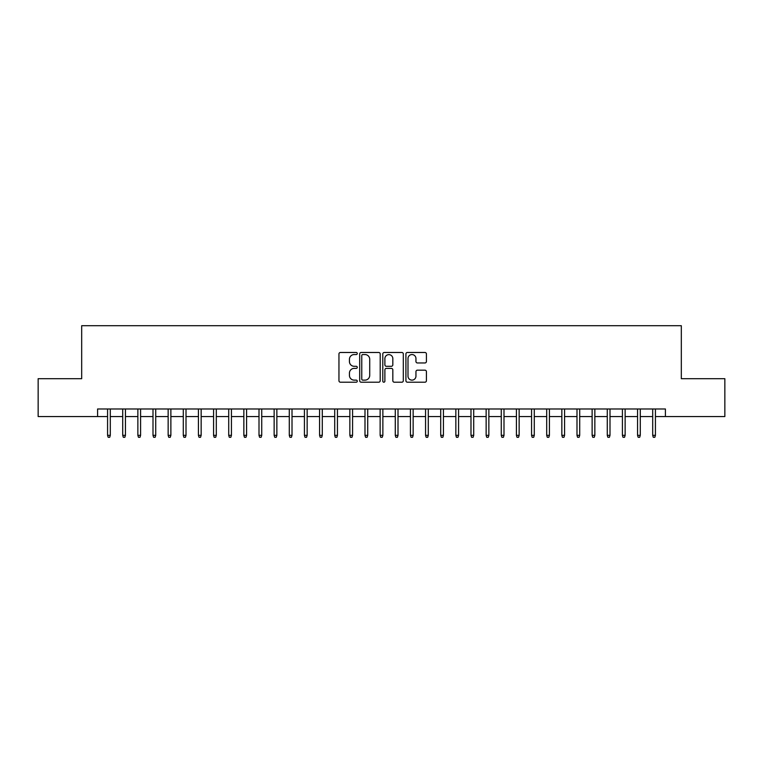 <?xml version="1.0" encoding="UTF-8"?>
<svg xmlns="http://www.w3.org/2000/svg" width="763" height="763" viewBox="0 0 763 763"><rect width="100%" height="100%" fill="white"/><g stroke="black" fill="none" stroke-linecap="round" stroke-linejoin="round"><path stroke-width="1.14" d="M357.275 353.517A1.04 1.04 0 0 0 356.235 352.477L340.441 352.477A1.488 1.488 0 0 0 338.953 353.965L338.953 380.718A1.488 1.488 0 0 0 340.441 382.206L356.235 382.206A1.04 1.04 0 0 0 357.275 381.166A1.04 1.04 0 0 0 356.235 380.127L354.185 380.127A4.759 4.759 0 0 1 349.435 375.367L349.435 373.136A4.759 4.759 0 0 1 354.185 368.386L356.235 368.386A1.04 1.04 0 0 0 357.275 367.346A1.04 1.04 0 0 0 356.235 366.297L354.185 366.297A4.759 4.759 0 0 1 349.435 361.548L349.435 359.316A4.759 4.759 0 0 1 354.185 354.557L356.235 354.557A1.04 1.04 0 0 0 357.275 353.517M424.934 362.959A1.488 1.488 0 0 0 426.422 361.471L426.422 353.965A1.488 1.488 0 0 0 424.934 352.477L407.394 352.477A1.488 1.488 0 0 0 405.916 353.965L405.916 380.718A1.488 1.488 0 0 0 407.394 382.206L424.934 382.206A1.488 1.488 0 0 0 426.422 380.718L426.422 371.648A1.488 1.488 0 0 0 424.934 370.169L417.428 370.169A1.488 1.488 0 0 0 415.949 371.648L415.949 376.149A3.977 3.977 0 0 1 411.972 380.127A3.977 3.977 0 0 1 407.995 376.149L407.995 358.534A3.977 3.977 0 0 1 411.972 354.557A3.977 3.977 0 0 1 415.949 358.534L415.949 361.471A1.488 1.488 0 0 0 417.428 362.959L424.934 362.959M97.588 416.55L38.15 416.55L38.15 378.696L81.679 378.696L81.679 325.706L681.321 325.706L681.321 378.696L724.85 378.696L724.85 416.55L665.412 416.55L665.412 408.987L97.588 408.987L97.588 416.55L107.573 416.55M380.203 353.965A1.488 1.488 0 0 0 378.715 352.477L361.176 352.477A1.488 1.488 0 0 0 359.688 353.965L359.688 380.718A1.488 1.488 0 0 0 361.176 382.206L378.715 382.206A1.488 1.488 0 0 0 380.203 380.718L380.203 353.965M384.285 352.477L401.824 352.477A1.488 1.488 0 0 1 403.312 353.965L403.312 380.718A1.488 1.488 0 0 1 401.824 382.206L394.318 382.206A1.488 1.488 0 0 1 392.831 380.718L392.831 369.864A1.488 1.488 0 0 0 391.343 368.386L386.364 368.386A1.488 1.488 0 0 0 384.886 369.864L384.886 381.166A1.04 1.04 0 0 1 383.837 382.206A1.04 1.04 0 0 1 382.797 381.166L382.797 353.965A1.488 1.488 0 0 1 384.285 352.477M110.301 416.55L122.719 416.55M125.447 416.55L137.865 416.55M140.583 416.55L153.001 416.55M155.728 416.55L168.146 416.55M170.874 416.55L183.292 416.55M186.01 416.55L198.428 416.55M201.155 416.55L213.573 416.55M216.301 416.55L228.719 416.55M231.437 416.55L243.855 416.55M246.583 416.55L259 416.55M261.728 416.55L274.146 416.55M276.864 416.55L289.282 416.55M292.01 416.55L304.427 416.55M307.155 416.55L319.573 416.55M322.291 416.55L334.709 416.55M337.437 416.55L349.855 416.55M352.582 416.55L364.991 416.55M367.718 416.55L380.136 416.55M382.864 416.55L395.282 416.55M398.009 416.55L410.418 416.55M413.145 416.55L425.563 416.55M428.291 416.55L440.709 416.55M443.427 416.55L455.845 416.55M458.573 416.55L470.99 416.55M473.718 416.55L486.136 416.55M488.854 416.55L501.272 416.55M504 416.55L516.417 416.55M519.145 416.55L531.563 416.55M534.281 416.55L546.699 416.55M549.427 416.55L561.845 416.55M564.572 416.55L576.99 416.55M579.708 416.55L592.126 416.55M594.854 416.55L607.272 416.55M609.999 416.55L622.417 416.55M625.135 416.55L637.553 416.55M640.281 416.55L652.699 416.55M655.427 416.55L665.412 416.55M362.806 354.557A1.04 1.04 0 0 0 361.767 355.596L361.767 379.087A1.04 1.04 0 0 0 362.806 380.127L364.962 380.127A4.759 4.759 0 0 0 369.721 375.367L369.721 359.316A4.759 4.759 0 0 0 364.962 354.557L362.806 354.557M392.831 358.61A3.977 3.977 0 0 0 388.853 354.633A3.977 3.977 0 0 0 384.886 358.61L384.886 364.819A1.488 1.488 0 0 0 386.364 366.297L391.343 366.297A1.488 1.488 0 0 0 392.831 364.819L392.831 358.61M107.573 435.33L108.184 437.294L109.7 437.294L110.301 435.33L107.573 435.33L107.573 408.987M110.301 435.33L110.301 408.987M122.719 435.33L123.329 437.294L124.836 437.294L125.447 435.33L122.719 435.33L122.719 408.987M125.447 435.33L125.447 408.987M137.865 435.33L138.465 437.294L139.982 437.294L140.583 435.33L137.865 435.33L137.865 408.987M140.583 435.33L140.583 408.987M153.001 435.33L153.611 437.294L155.127 437.294L155.728 435.33L153.001 435.33L153.001 408.987M155.728 435.33L155.728 408.987M168.146 435.33L168.747 437.294L170.263 437.294L170.874 435.33L168.146 435.33L168.146 408.987M170.874 435.33L170.874 408.987M183.292 435.33L183.893 437.294L185.409 437.294L186.01 435.33L183.292 435.33L183.292 408.987M186.01 435.33L186.01 408.987M198.428 435.33L199.038 437.294L200.555 437.294L201.155 435.33L198.428 435.33L198.428 408.987M201.155 435.33L201.155 408.987M213.573 435.33L214.174 437.294L215.691 437.294L216.301 435.33L213.573 435.33L213.573 408.987M216.301 435.33L216.301 408.987M228.719 435.33L229.32 437.294L230.836 437.294L231.437 435.33L228.719 435.33L228.719 408.987M231.437 435.33L231.437 408.987M243.855 435.33L244.465 437.294L245.982 437.294L246.583 435.33L243.855 435.33L243.855 408.987M246.583 435.33L246.583 408.987M259 435.33L259.601 437.294L261.118 437.294L261.728 435.33L259 435.33L259 408.987M261.728 435.33L261.728 408.987M274.146 435.33L274.747 437.294L276.263 437.294L276.864 435.33L274.146 435.33L274.146 408.987M276.864 435.33L276.864 408.987M289.282 435.33L289.892 437.294L291.399 437.294L292.01 435.33L289.282 435.33L289.282 408.987M292.01 435.33L292.01 408.987M304.427 435.33L305.028 437.294L306.545 437.294L307.155 435.33L304.427 435.33L304.427 408.987M307.155 435.33L307.155 408.987M319.573 435.33L320.174 437.294L321.69 437.294L322.291 435.33L319.573 435.33L319.573 408.987M322.291 435.33L322.291 408.987M334.709 435.33L335.319 437.294L336.826 437.294L337.437 435.33L334.709 435.33L334.709 408.987M337.437 435.33L337.437 408.987M349.855 435.33L350.455 437.294L351.972 437.294L352.582 435.33L349.855 435.33L349.855 408.987M352.582 435.33L352.582 408.987M364.991 435.33L365.601 437.294L367.117 437.294L367.718 435.33L364.991 435.33L364.991 408.987M367.718 435.33L367.718 408.987M380.136 435.33L380.747 437.294L382.253 437.294L382.864 435.33L380.136 435.33L380.136 408.987M382.864 435.33L382.864 408.987M395.282 435.33L395.883 437.294L397.399 437.294L398.009 435.33L395.282 435.33L395.282 408.987M398.009 435.33L398.009 408.987M410.418 435.33L411.028 437.294L412.545 437.294L413.145 435.33L410.418 435.33L410.418 408.987M413.145 435.33L413.145 408.987M425.563 435.33L426.174 437.294L427.681 437.294L428.291 435.33L425.563 435.33L425.563 408.987M428.291 435.33L428.291 408.987M440.709 435.33L441.31 437.294L442.826 437.294L443.427 435.33L440.709 435.33L440.709 408.987M443.427 435.33L443.427 408.987M455.845 435.33L456.455 437.294L457.972 437.294L458.573 435.33L455.845 435.33L455.845 408.987M458.573 435.33L458.573 408.987M470.99 435.33L471.601 437.294L473.108 437.294L473.718 435.33L470.99 435.33L470.99 408.987M473.718 435.33L473.718 408.987M486.136 435.33L486.737 437.294L488.253 437.294L488.854 435.33L486.136 435.33L486.136 408.987M488.854 435.33L488.854 408.987M501.272 435.33L501.882 437.294L503.399 437.294L504 435.33L501.272 435.33L501.272 408.987M504 435.33L504 408.987M516.417 435.33L517.018 437.294L518.535 437.294L519.145 435.33L516.417 435.33L516.417 408.987M519.145 435.33L519.145 408.987M531.563 435.33L532.164 437.294L533.68 437.294L534.281 435.33L531.563 435.33L531.563 408.987M534.281 435.33L534.281 408.987M546.699 435.33L547.309 437.294L548.826 437.294L549.427 435.33L546.699 435.33L546.699 408.987M549.427 435.33L549.427 408.987M561.845 435.33L562.445 437.294L563.962 437.294L564.572 435.33L561.845 435.33L561.845 408.987M564.572 435.33L564.572 408.987M576.99 435.33L577.591 437.294L579.107 437.294L579.708 435.33L576.99 435.33L576.99 408.987M579.708 435.33L579.708 408.987M592.126 435.33L592.737 437.294L594.253 437.294L594.854 435.33L592.126 435.33L592.126 408.987M594.854 435.33L594.854 408.987M607.272 435.33L607.873 437.294L609.389 437.294L609.999 435.33L607.272 435.33L607.272 408.987M609.999 435.33L609.999 408.987M622.417 435.33L623.018 437.294L624.535 437.294L625.135 435.33L622.417 435.33L622.417 408.987M625.135 435.33L625.135 408.987M637.553 435.33L638.164 437.294L639.671 437.294L640.281 435.33L637.553 435.33L637.553 408.987M640.281 435.33L640.281 408.987M652.699 435.33L653.3 437.294L654.816 437.294L655.427 435.33L652.699 435.33L652.699 408.987M655.427 435.33L655.427 408.987"/></g></svg>
